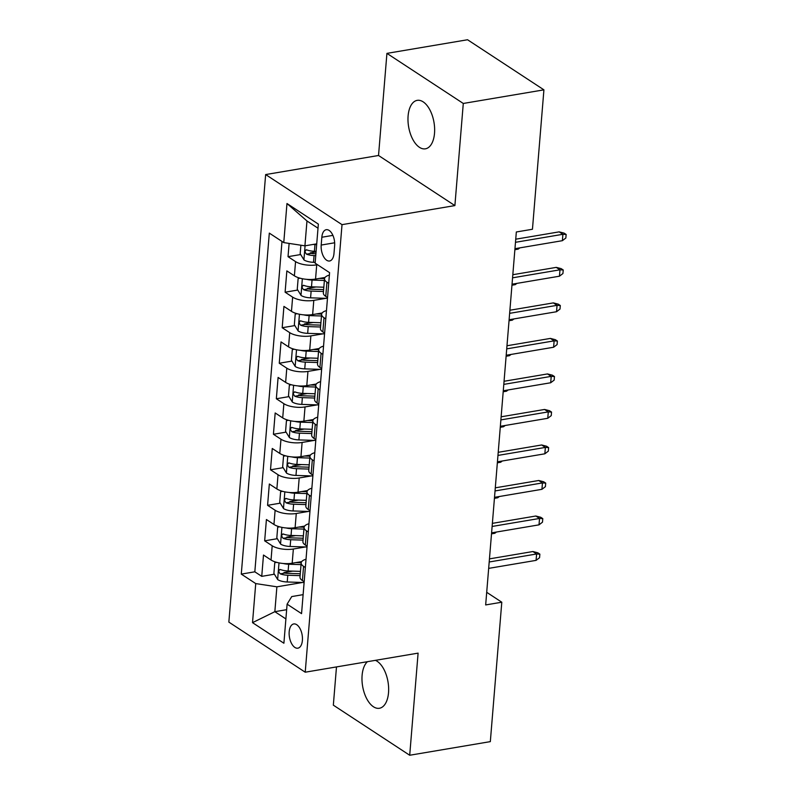 <?xml version="1.0" encoding="UTF-8"?>
<svg xmlns="http://www.w3.org/2000/svg" width="795" height="795" viewBox="0 0 795 795"><rect width="100%" height="100%" fill="white"/><g stroke="black" fill="none" stroke-linecap="round" stroke-linejoin="round"><path stroke-width="1.19" d="M367.449 661.688A24.575 12.879 -99.6 0 0 362.103 675.362A24.575 12.879 -99.6 0 0 379.414 708.266A24.575 12.879 -99.6 0 0 388.526 692.693A24.575 12.879 -99.6 0 0 375.409 660.347M434.517 133.262A24.575 12.879 -99.6 0 0 417.216 100.359A24.575 12.879 -99.6 0 0 408.103 115.931A24.575 12.879 -99.6 0 0 425.404 148.824A24.575 12.879 -99.6 0 0 434.517 133.262M302.398 640.402A12.293 6.44 -99.6 0 0 293.743 623.946A12.293 6.44 -99.6 0 0 289.191 631.737A12.293 6.44 -99.6 0 0 297.837 648.183A12.293 6.44 -99.6 0 0 302.398 640.402M336.484 666.916L333.334 705.155L409.703 755.25L490.326 741.626L501.794 602.212L486.709 592.315M265.649 174.562L228.851 622.107L305.22 672.202L342.019 224.647L265.649 174.562L378.529 155.492L454.889 205.587L463.286 103.459L386.927 53.374L378.529 155.492M386.927 53.374L467.549 39.75L543.919 89.845L463.286 103.459M289.122 243.409L288.029 256.676L300.689 254.539M310.189 252.929L316.062 251.945M325.066 277.455L315.545 279.065A15.363 5.724 -175.3 0 1 294.389 275.825L286.856 270.886L285.107 292.192L297.767 290.056M307.267 288.456L316.052 286.965M322.144 312.972L312.624 314.582A15.363 5.724 4.7 0 1 291.467 311.342L283.934 306.403L282.185 327.719L294.846 325.582M304.356 323.972L313.141 322.492M319.222 348.498L309.702 350.098A15.363 5.724 4.7 0 1 288.555 346.868L281.023 341.92L279.264 363.236L291.924 361.099M301.434 359.489L310.219 358.008M316.301 384.015L306.791 385.625A15.363 5.724 4.7 0 1 285.634 382.385L278.101 377.446L276.342 398.752L289.002 396.616M298.513 395.016L307.297 393.525M313.379 419.531L303.869 421.141A15.363 5.724 4.7 0 1 282.712 417.902L275.179 412.963L273.42 434.279L286.081 432.132M295.591 430.532L304.376 429.042M310.457 455.058L300.947 456.658A15.363 5.724 4.7 0 1 279.79 453.428L272.258 448.479L270.509 469.795L283.159 467.659M292.669 466.049L301.454 464.568M307.536 490.575L298.026 492.184A15.363 5.724 4.7 0 1 276.869 488.945L269.336 484.006L267.587 505.312L280.238 503.175M289.748 501.566L298.532 500.085M304.624 526.091L295.104 527.701A15.363 5.724 4.7 0 1 273.947 524.462L266.414 519.523L264.665 540.839L277.326 538.692M286.826 537.092L295.611 535.601M543.919 89.845L532.451 229.258L516.333 231.981L485.666 604.935L501.794 602.212M321.836 237.248L321.2 245.059A11.905 6.241 -99.6 0 0 329.577 260.998A11.905 6.241 -99.6 0 0 333.989 253.456L334.635 245.635A11.905 6.241 -99.6 0 0 326.248 229.705A11.905 6.241 -99.6 0 0 321.836 237.248L332.896 235.38M303.114 594.65L291.745 596.568L287.104 604.16L301.553 613.641L329.587 272.655L315.138 263.175L318.348 224.101L286.975 203.52L283.765 242.594L269.316 233.114L241.283 574.109L255.732 583.58L276.889 586.819L274.841 611.683L285.892 618.927M287.104 604.16L283.894 643.235L252.522 622.654L255.732 583.58M305.499 546.96L293.355 549.007A15.363 5.724 -175.3 0 1 272.198 545.777L264.665 540.839M301.703 561.608L292.182 563.218L293.355 549.007M308.42 511.443L296.277 513.49A15.363 5.724 -175.3 0 1 275.12 510.251L267.587 505.312M311.342 475.917L299.198 477.974A15.363 5.724 -175.3 0 1 278.041 474.734L270.509 469.795M314.264 440.4L302.11 442.457A15.363 5.724 -175.3 0 1 280.963 439.218L273.42 434.279M317.185 404.884L305.032 406.931A15.363 5.724 -175.3 0 1 283.875 403.701L276.342 398.752M320.097 369.357L307.953 371.414A15.363 5.724 -175.3 0 1 286.796 368.174L279.264 363.236M323.018 333.84L310.875 335.897A15.363 5.724 -175.3 0 1 289.718 332.658L282.185 327.719M325.94 298.324L313.796 300.371A15.363 5.724 -175.3 0 1 292.639 297.141L285.107 292.192M317.503 264.725L316.718 264.854A15.363 5.724 -175.3 0 1 295.561 261.615L288.029 256.676M281.996 241.432L254.827 571.814L261.744 576.355L274.404 574.219M292.182 563.218A15.363 5.724 4.7 0 1 271.025 559.988L263.493 555.039L261.744 576.355M327.54 297.569L325.761 296.406A15.363 5.724 -175.3 0 1 323.356 292.967L324.519 278.757A15.363 5.724 -175.3 0 1 329.388 275.08M328.703 283.358L326.934 282.195A15.363 5.724 -175.3 0 1 324.519 278.757M325.781 318.884L324.012 317.722A15.363 5.724 -175.3 0 1 321.607 314.283A15.363 5.724 -175.3 0 1 326.467 310.606M321.607 314.283L320.435 328.484A15.363 5.724 4.7 0 0 322.84 331.922L324.618 333.085M322.869 354.401L321.091 353.238A15.363 5.724 -175.3 0 1 318.686 349.8A15.363 5.724 -175.3 0 1 323.545 346.123M318.686 349.8L317.513 364.011A15.363 5.724 4.7 0 0 319.918 367.449L321.697 368.612M319.948 389.918L318.169 388.755A15.363 5.724 -175.3 0 1 315.764 385.317A15.363 5.724 -175.3 0 1 320.623 381.64M315.764 385.317L314.591 399.527A15.363 5.724 4.7 0 0 317.006 402.966L318.775 404.128M317.026 425.444L315.247 424.272A15.363 5.724 -175.3 0 1 312.842 420.833A15.363 5.724 -175.3 0 1 317.702 417.166M312.842 420.833L311.67 435.044A15.363 5.724 4.7 0 0 314.085 438.482L315.853 439.645M314.104 460.961L312.326 459.798A15.363 5.724 -175.3 0 1 309.921 456.36A15.363 5.724 -175.3 0 1 314.78 452.683M309.921 456.36L308.758 470.57A15.363 5.724 4.7 0 0 311.163 473.999L312.932 475.172M311.183 496.478L309.414 495.315A15.363 5.724 -175.3 0 1 306.999 491.876A15.363 5.724 -175.3 0 1 311.869 488.2M306.999 491.876L305.837 506.087A15.363 5.724 4.7 0 0 308.241 509.525L310.02 510.688M308.261 531.994L306.492 530.831A15.363 5.724 -175.3 0 1 304.078 527.393A15.363 5.724 -175.3 0 1 308.947 523.726M304.078 527.393L302.915 541.604A15.363 5.724 4.7 0 0 305.32 545.042L307.099 546.205M305.34 567.521L303.571 566.358A15.363 5.724 -175.3 0 1 301.166 562.92A15.363 5.724 -175.3 0 1 306.025 559.243M301.166 562.92L299.993 577.12A15.363 5.724 4.7 0 0 302.398 580.559L304.177 581.721M318.01 228.215L306.969 220.97L304.922 245.834L283.765 242.594M316.728 243.836L304.922 245.834M409.703 755.25L418.1 653.132L305.22 672.202M454.889 205.587L342.019 224.647M286.647 609.686L274.841 611.683L252.522 622.654M302.577 582.477L276.889 586.819M283.914 572.609L292.699 571.128M254.827 571.814L241.283 574.109M306.969 220.97L286.975 203.52M515.478 242.306L562.9 234.296L559.183 231.862L564.082 233.114L566.149 234.465L562.9 234.296L562.373 240.686L514.951 248.696M559.183 231.862L515.736 239.196M566.149 234.465L565.851 238.013L562.373 240.686M300.878 245.208L300.182 253.714L304.018 259.975A10.176 3.786 4.7 0 0 313.508 262.31L315.208 262.37M313.17 244.433A10.176 3.786 4.7 0 0 314.969 244.552L316.668 244.612M316.112 251.359L314.413 251.299A10.176 3.786 -175.3 0 1 306.87 249.908C304.634 250.375 304.515 251.796 306.512 254.171A10.176 3.786 4.7 0 0 314.055 255.563L315.764 255.622M315.913 253.754L313.548 253.675A5.187 1.928 -175.3 0 1 311.153 253.386L306.512 254.171M306.87 249.908L306.085 249.809M512.556 277.823L559.978 269.813L556.261 267.378L561.161 268.63L563.228 269.982L559.978 269.813L559.451 276.203L512.03 284.213M556.261 267.378L512.815 274.712M563.228 269.982L562.93 273.54L559.451 276.203M509.645 313.339L557.056 305.33L553.34 302.895L558.239 304.147L560.306 305.509L557.056 305.33L556.53 311.729L509.118 319.739M553.34 302.895L509.893 310.239M560.306 305.509L560.008 309.056L556.53 311.729M506.723 348.866L554.135 340.856L550.418 338.412L555.317 339.674L557.384 341.025L554.135 340.856L553.608 347.246L506.196 355.256M550.418 338.412L506.972 345.755M557.384 341.025L557.096 344.573L553.608 347.246M503.801 384.382L551.213 376.373L547.497 373.938L552.396 375.19L554.463 376.542L551.213 376.373L550.687 382.763L503.275 390.772M547.497 373.938L504.06 381.272M554.463 376.542L554.175 380.099L550.687 382.763M300.093 278.2L298.135 278.578L297.26 289.231L301.096 295.492A10.176 3.786 4.7 0 0 310.587 297.837L327.47 298.373M306.572 279.323A10.176 3.786 4.7 0 0 312.047 280.069L324.38 280.466M319.292 278.429L324.539 278.598M323.823 287.214L311.491 286.826A10.176 3.786 -175.3 0 1 303.948 285.425C301.712 285.892 301.593 287.313 303.591 289.688A10.176 3.786 4.7 0 0 311.143 291.089L323.476 291.477M323.635 289.609L310.626 289.191A5.187 1.928 -175.3 0 1 308.231 288.903L303.591 289.688M303.948 285.425L303.163 285.326M519.801 247.881L518.171 249.133L514.872 249.69M518.171 249.133L518.251 248.139M297.171 313.717L295.213 314.095L294.339 324.748L298.175 331.008A10.176 3.786 4.7 0 0 307.665 333.353L324.549 333.89M303.65 314.85A10.176 3.786 4.7 0 0 309.126 315.595L321.458 315.983M316.37 313.946L321.627 314.114M320.912 322.73L308.569 322.343A10.176 3.786 -175.3 0 1 301.027 320.951C298.791 321.409 298.672 322.83 300.679 325.215A10.176 3.786 4.7 0 0 308.222 326.606L320.554 326.993M320.713 325.125L307.705 324.718A5.187 1.928 -175.3 0 1 305.32 324.43L300.679 325.215M301.027 320.951L300.242 320.842M516.879 283.398L515.249 284.65L511.95 285.206M515.249 284.65L515.329 283.656M294.249 349.243L292.292 349.611L291.417 360.274L295.253 366.535A10.176 3.786 4.7 0 0 304.743 368.87L321.627 369.407M300.729 350.366A10.176 3.786 4.7 0 0 306.204 351.112L318.547 351.509M313.449 349.472L318.706 349.641M317.99 358.257L305.648 357.859A10.176 3.786 -175.3 0 1 298.105 356.468C295.869 356.935 295.75 358.356 297.757 360.731A10.176 3.786 4.7 0 0 305.3 362.123L317.632 362.52M317.791 360.652L304.783 360.234A5.187 1.928 -175.3 0 1 302.398 359.946L297.757 360.731M298.105 356.468L297.32 356.369M513.958 318.914L512.328 320.166L509.029 320.723M512.328 320.166L512.407 319.183M291.338 384.76L289.37 385.138L288.496 395.791L292.331 402.051A10.176 3.786 4.7 0 0 301.822 404.397L318.706 404.933M297.807 385.883A10.176 3.786 4.7 0 0 303.283 386.628L315.625 387.026M310.527 384.989L315.784 385.158M315.068 393.773L302.726 393.386A10.176 3.786 -175.3 0 1 295.184 391.985C292.948 392.452 292.828 393.873 294.836 396.248A10.176 3.786 4.7 0 0 302.378 397.639L314.721 398.037M314.87 396.168L301.861 395.751A5.187 1.928 -175.3 0 1 299.477 395.463L294.836 396.248M295.184 391.985L294.408 391.885M511.046 354.441L509.406 355.693L506.117 356.249M509.406 355.693L509.496 354.699M500.88 419.899L548.292 411.89L544.575 409.455L549.484 410.707L551.541 412.068L548.292 411.89L547.765 418.289L500.353 426.299M544.575 409.455L501.138 416.799M551.541 412.068L551.253 415.616L547.765 418.289M288.416 420.277L286.448 420.654L285.574 431.307L289.41 437.568A10.176 3.786 4.7 0 0 298.9 439.913L315.794 440.45M294.885 421.4A10.176 3.786 4.7 0 0 300.361 422.155L312.703 422.543M307.605 420.505L312.862 420.674M312.147 429.29L299.804 428.903A10.176 3.786 -175.3 0 1 292.262 427.511C290.026 427.968 289.917 429.389 291.914 431.765A10.176 3.786 4.7 0 0 299.457 433.166L311.799 433.553M311.948 431.685L298.94 431.268A5.187 1.928 -175.3 0 1 296.555 430.989L291.914 431.765M292.262 427.511L291.487 427.402M508.124 389.957L506.495 391.21L503.195 391.766M506.495 391.21L506.574 390.216M497.958 455.426L545.37 447.416L541.663 444.971L546.562 446.234L548.62 447.585L545.37 447.416L544.843 453.806L497.432 461.816M541.663 444.971L498.217 452.315M548.62 447.585L548.331 451.133L544.843 453.806M285.494 455.803L283.537 456.171L282.652 466.834L286.498 473.085A10.176 3.786 4.7 0 0 295.978 475.43L312.872 475.966M291.964 456.926A10.176 3.786 4.7 0 0 297.439 457.672L309.782 458.069M304.694 456.032L309.941 456.191M309.225 464.817L296.893 464.419A10.176 3.786 -175.3 0 1 289.34 463.028C287.104 463.495 286.995 464.916 288.992 467.291A10.176 3.786 4.7 0 0 296.535 468.682L308.877 469.08M309.026 467.202L296.028 466.794A5.187 1.928 -175.3 0 1 293.633 466.506L288.992 467.291M289.34 463.028L288.565 462.919M505.203 425.474L503.573 426.726L500.274 427.283M503.573 426.726L503.652 425.742M495.037 490.942L542.448 482.933L538.742 480.498L543.641 481.75L545.708 483.102L542.448 482.933L541.932 489.322L494.51 497.332M538.742 480.498L495.295 487.832M545.708 483.102L545.41 486.659L541.932 489.322M282.573 491.32L280.615 491.698L279.741 502.351L283.577 508.611A10.176 3.786 4.7 0 0 293.067 510.946L309.951 511.493M289.042 492.443A10.176 3.786 4.7 0 0 294.528 493.188L306.86 493.586M301.772 491.548L307.019 491.717M306.304 500.333L293.971 499.936A10.176 3.786 -175.3 0 1 286.419 498.545C284.193 499.012 284.073 500.433 286.071 502.808A10.176 3.786 4.7 0 0 293.613 504.199L305.956 504.596M306.105 502.728L293.107 502.311A5.187 1.928 -175.3 0 1 290.712 502.023L286.071 502.808M286.419 498.545L285.644 498.445M502.281 461.001L500.651 462.253L497.352 462.809M500.651 462.253L500.731 461.259M492.115 526.459L539.537 518.449L535.82 516.015L540.719 517.267L542.786 518.618L539.537 518.449L539.01 524.849L491.588 532.859M535.82 516.015L492.373 523.358M542.786 518.618L542.488 522.176L539.01 524.849M279.651 526.837L277.694 527.214L276.819 537.867L280.655 544.128A10.176 3.786 4.7 0 0 290.145 546.473L307.029 547.01M286.13 527.959A10.176 3.786 4.7 0 0 291.606 528.715L303.938 529.102M298.85 527.065L304.097 527.234M303.382 535.85L291.05 535.462A10.176 3.786 -175.3 0 1 283.507 534.061C281.271 534.528 281.152 535.949 283.149 538.324A10.176 3.786 4.7 0 0 290.702 539.726L303.034 540.113M303.193 538.245L290.185 537.827A5.187 1.928 -175.3 0 1 287.79 537.539L283.149 538.324M283.507 534.061L282.722 533.962M499.359 496.517L497.73 497.769L494.43 498.326M497.73 497.769L497.809 496.776M489.193 561.986L536.615 553.976L532.898 551.531L537.798 552.793L539.865 554.145L536.615 553.976L536.088 560.366L488.677 568.375M532.898 551.531L489.452 558.875M539.865 554.145L539.567 557.693L536.088 560.366M276.73 562.353L274.772 562.731L273.897 573.384L277.733 579.644A10.176 3.786 4.7 0 0 287.224 581.99L304.107 582.526M283.209 563.486A10.176 3.786 4.7 0 0 288.684 564.231L301.017 564.619M295.929 562.592L301.176 562.751M300.47 571.376L288.128 570.979A10.176 3.786 -175.3 0 1 280.585 569.588C278.349 570.055 278.23 571.466 280.238 573.851A10.176 3.786 4.7 0 0 287.78 575.242L300.113 575.64M300.272 573.761L287.263 573.354A5.187 1.928 -175.3 0 1 284.868 573.066L280.238 573.851M280.585 569.588L279.8 569.478M496.438 532.034L494.808 533.286L491.509 533.843M494.808 533.286L494.887 532.302M295.104 527.701L296.277 513.49M298.026 492.184L299.198 477.974M300.947 456.658L302.11 442.457M303.869 421.141L305.032 406.931M306.791 385.625L307.953 371.414M309.702 350.098L310.875 335.897M312.624 314.582L313.796 300.371M315.545 279.065L316.718 264.854M294.389 275.825L295.561 261.615M271.025 559.988L272.198 545.777M273.947 524.462L275.12 510.251M276.869 488.945L278.041 474.734M279.79 453.428L280.963 439.218M282.712 417.902L283.875 403.701M285.634 382.385L286.796 368.174M288.555 346.868L289.718 332.658M291.467 311.342L292.639 297.141M325.761 296.406L326.934 282.195M322.84 331.922L324.012 317.722M319.918 367.449L321.091 353.238M317.006 402.966L318.169 388.755M314.085 438.482L315.247 424.272M311.163 473.999L312.326 459.798M308.241 509.525L309.414 495.315M305.32 545.042L306.492 530.831M302.398 580.559L303.571 566.358M334.655 242.783L321.2 245.059M305.071 245.804L303.919 259.816M314.055 255.563L313.508 262.31M314.969 244.552L314.413 251.299M302.358 278.727L300.997 295.333M311.143 291.089L310.587 297.837M312.047 280.069L311.491 286.826M299.447 314.244L298.075 330.849M308.222 326.606L307.665 333.353M309.126 315.595L308.569 322.343M296.525 349.77L295.154 366.376M305.3 362.123L304.743 368.87M306.204 351.112L305.648 357.859M293.603 385.287L292.232 401.892M302.378 397.639L301.822 404.397M303.283 386.628L302.726 393.386M290.682 420.803L289.32 437.409M299.457 433.166L298.9 439.913M300.361 422.155L299.804 428.903M287.76 456.33L286.399 472.936M296.535 468.682L295.978 475.43M297.439 457.672L296.893 464.419M284.839 491.847L283.477 508.452M293.613 504.199L293.067 510.946M294.528 493.188L293.971 499.936M281.917 527.363L280.555 543.969M290.702 539.726L290.145 546.473M291.606 528.715L291.05 535.462M279.005 562.89L277.634 579.495M287.78 575.242L287.224 581.99M288.684 564.231L288.128 570.979"/></g></svg>

